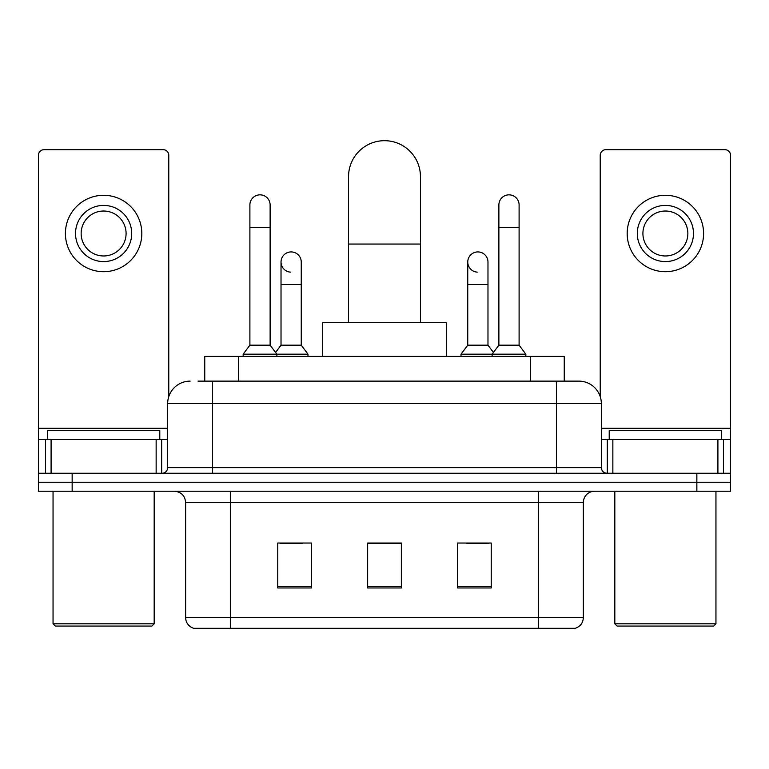 <?xml version="1.0" encoding="UTF-8"?>
<svg xmlns="http://www.w3.org/2000/svg" width="769" height="769" viewBox="0 0 769 769"><rect width="100%" height="100%" fill="white"/><g stroke="black" fill="none" stroke-linecap="round" stroke-linejoin="round"><path stroke-width="1.15" d="M204.756 381.126L204.756 356.412L564.244 356.412L564.244 381.126M198.508 381.126L578.528 381.126M197.998 381.126L212.6 381.126L212.6 403.6L167.661 403.6L167.661 467.639A5.614 5.614 0 0 1 162.038 473.262M190.126 381.126A22.474 22.474 0 0 0 167.661 403.6M578.874 381.126A22.474 22.474 0 0 1 601.339 403.6L601.339 467.639C601.675 471.051 603.55 472.925 606.962 473.262M72.151 473.262L38.45 473.262L38.45 482.25L72.151 482.25L38.45 482.25L38.45 491.237L72.151 491.237L72.151 482.25L696.849 482.25L72.151 482.25L72.151 473.262L696.849 473.262L696.849 482.25L730.55 482.25L696.849 482.25L696.849 491.237L72.151 491.237M696.849 491.237L730.55 491.237L730.55 439.551L730.55 473.262L696.849 473.262M583.363 617.526C583.056 622.909 580.355 626.504 575.279 628.311L538.425 628.311L538.425 617.526L583.363 617.526L583.363 502.474A11.237 11.237 0 0 1 594.6 491.237M185.637 617.526L230.575 617.526L230.575 628.311L538.425 628.311L193.721 628.311A11.237 11.237 0 0 1 185.637 617.526L185.637 502.474C184.964 495.649 181.224 491.9 174.4 491.237M491.237 587.968L491.237 543.029L457.526 543.029L457.526 587.968L491.237 587.968M311.474 587.968L311.474 543.029L277.763 543.029L277.763 587.968L311.474 587.968M401.351 587.968L401.351 543.029L367.649 543.029L367.649 587.968L401.351 587.968M279.897 543.26L302.371 543.26M466.629 543.26L489.103 543.26M401.351 543.26L367.649 543.26M156.145 473.262L156.145 439.551L51.09 439.551L51.09 473.262M168.776 396.583L168.776 155.3A5.614 5.614 0 0 0 163.163 149.676L44.064 149.676A5.614 5.614 0 0 0 38.45 155.3L38.45 439.551L51.09 439.551M156.145 439.551L167.661 439.551M38.45 473.262L38.45 439.551M103.613 205.41A28.088 28.088 0 0 0 75.525 233.497A28.088 28.088 0 0 0 103.613 261.585A28.088 28.088 0 0 0 131.701 233.497A28.088 28.088 0 0 0 103.613 205.41M103.613 211.023A22.474 22.474 0 0 0 81.149 233.497A22.474 22.474 0 0 0 103.613 255.971A22.474 22.474 0 0 0 126.087 233.497A22.474 22.474 0 0 0 103.613 211.023M103.613 271.697A38.2 38.2 0 0 0 141.813 233.497A38.2 38.2 0 0 0 103.613 195.297A38.2 38.2 0 0 0 65.413 233.497A38.2 38.2 0 0 0 103.613 271.697M151.926 626.062L55.301 626.062L53.051 623.813L154.175 623.813L151.926 626.062M53.051 491.237L53.051 623.813M154.175 491.237L154.175 623.813M159.789 439.551L159.789 430.563L47.438 430.563L47.438 439.551M348.549 322.701L348.549 176.649A35.951 35.951 0 0 1 384.5 140.689A35.951 35.951 0 0 1 420.451 176.649A35.951 35.951 0 0 0 384.5 140.689M420.451 322.701L420.451 176.649M446.299 356.412L446.299 322.701L322.701 322.701L322.701 356.412M249.896 227.432L270.121 227.432L270.121 345.175L249.896 345.175L249.896 204.958A10.112 10.112 0 0 1 260.643 194.865A10.112 10.112 0 0 1 270.121 204.958A10.112 10.112 0 0 0 260.643 194.865M249.896 345.175L243.158 354.163L243.158 356.412M270.121 345.175L276.869 354.163L243.158 354.163M301.246 345.175L301.246 284.501L281.021 284.501L281.021 345.175L301.246 345.175L307.984 354.163L276.869 354.163L276.869 356.412M498.879 227.432L519.104 227.432L519.104 345.175L498.879 345.175L498.879 204.958A10.112 10.112 0 0 1 509.626 194.865A10.112 10.112 0 0 1 519.104 204.958A10.112 10.112 0 0 0 509.626 194.865M498.879 345.175L492.131 354.163L492.131 356.412M519.104 345.175L525.842 354.163L461.016 354.163L461.016 356.412M525.842 354.163L525.842 356.412M290.499 272.13A10.112 10.112 0 0 1 281.021 262.037A10.112 10.112 0 0 1 291.768 251.944A10.112 10.112 0 0 1 301.246 262.037L301.246 284.501M281.021 345.175L275.571 352.442M307.984 354.163L307.984 356.412M477.232 272.13A10.112 10.112 0 0 1 467.754 262.037A10.112 10.112 0 0 1 478.501 251.944A10.112 10.112 0 0 1 487.979 262.037L487.979 284.501L467.754 284.501L467.754 262.037M487.979 284.501L487.979 345.175L467.754 345.175L467.754 284.501M467.754 345.175L461.016 354.163M487.979 345.175L493.429 352.442M717.91 473.262L717.91 439.551L612.855 439.551L612.855 473.262M717.91 439.551L730.55 439.551L730.55 155.3A5.614 5.614 0 0 0 724.936 149.676L605.837 149.676A5.614 5.614 0 0 0 600.224 155.3L600.224 396.583M601.339 439.551L612.855 439.551M665.387 205.41A28.088 28.088 0 0 0 637.299 233.497A28.088 28.088 0 0 0 665.387 261.585A28.088 28.088 0 0 0 693.475 233.497A28.088 28.088 0 0 0 665.387 205.41M665.387 211.023A22.474 22.474 0 0 0 642.913 233.497A22.474 22.474 0 0 0 665.387 255.971A22.474 22.474 0 0 0 687.851 233.497A22.474 22.474 0 0 0 665.387 211.023M665.387 271.697A38.2 38.2 0 0 0 703.587 233.497A38.2 38.2 0 0 0 665.387 195.297A38.2 38.2 0 0 0 627.187 233.497A38.2 38.2 0 0 0 665.387 271.697M713.699 626.062L617.074 626.062L614.825 623.813L715.949 623.813L713.699 626.062M614.825 491.237L614.825 623.813M715.949 491.237L715.949 623.813M721.562 439.551L721.562 430.563L609.211 430.563L609.211 439.551M238.457 381.126L238.457 356.412M530.543 381.126L530.543 356.412M212.6 473.262L212.6 467.639L601.339 467.639M167.661 467.639L212.6 467.639L212.6 403.6L556.4 403.6L556.4 473.262M601.339 403.6L556.4 403.6L556.4 381.126M538.425 491.237L538.425 502.474L185.637 502.474M583.363 502.474L538.425 502.474L538.425 617.526L230.575 617.526L230.575 491.237M401.351 586.411L367.649 586.411M311.474 586.411L277.763 586.411M491.237 586.411L457.526 586.411M167.661 428.314L38.45 428.314M161.673 439.551L161.673 473.262M38.537 439.551L38.537 473.262M45.554 473.262L45.554 439.551M348.549 244.061L420.451 244.061M730.55 428.314L601.339 428.314M730.463 473.262L730.463 439.551M723.446 439.551L723.446 473.262M607.327 473.262L607.327 439.551M270.121 227.432L270.121 204.958M519.104 227.432L519.104 204.958M281.021 284.501L281.021 262.037"/></g></svg>
